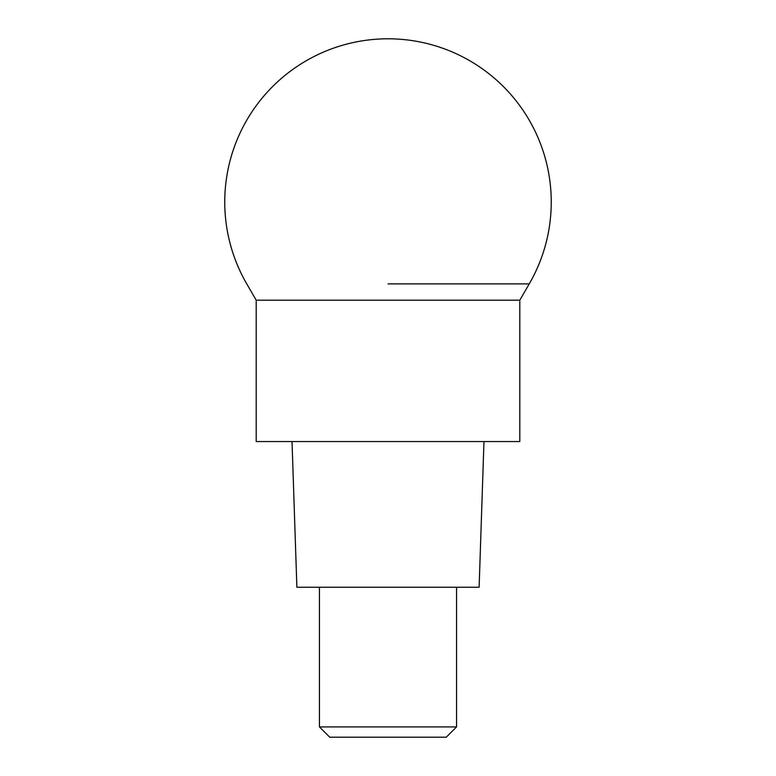 <?xml version="1.0" encoding="UTF-8"?>
<svg xmlns="http://www.w3.org/2000/svg" width="776" height="776" viewBox="0 0 776 776"><rect width="100%" height="100%" fill="white"/><g stroke="black" fill="none" stroke-linecap="round" stroke-linejoin="round"><path stroke-width="1.16" d="M388 283.88L529.251 283.88L388 283.88M456.55 726.918L446.268 737.2L329.732 737.2L319.45 726.918L456.55 726.918L456.55 587.238M292.028 441.554L296.878 587.238L479.122 587.238L483.972 441.554M256.206 300.205L256.206 441.554L519.794 441.554L519.794 300.205L256.206 300.205L246.749 283.88A163.241 163.241 0 0 1 388 38.8A163.241 163.241 0 0 0 246.749 283.88M519.794 300.205L529.251 283.88A163.241 163.241 0 0 0 388 38.8M319.45 726.918L319.45 587.238"/></g></svg>
